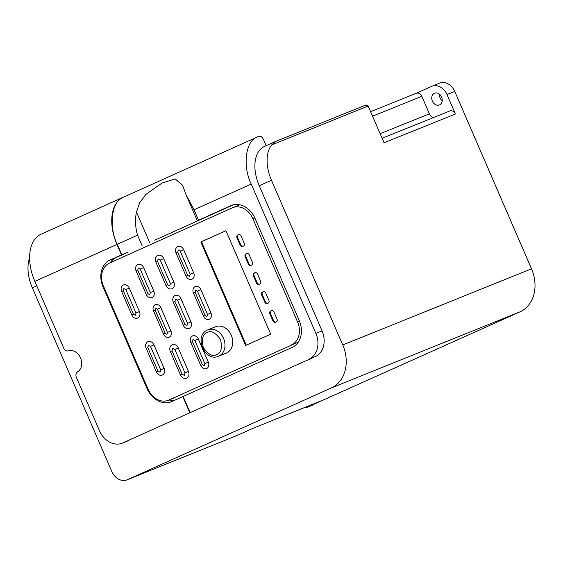 <?xml version="1.0" encoding="UTF-8"?>
<svg xmlns="http://www.w3.org/2000/svg" width="563" height="563" viewBox="0 0 563 563"><rect width="100%" height="100%" fill="white"/><g stroke="black" fill="none" stroke-linecap="round" stroke-linejoin="round"><path stroke-width="0.84" d="M153.945 344.859A5.356 4.265 -112 0 0 147.928 341.699A5.356 4.265 -112 0 0 146.169 348.363L156.345 371.883A5.356 4.265 -112 0 0 162.355 375.042A5.356 4.265 -112 0 0 164.122 368.378L153.945 344.859L150.497 346.372L148.414 345.274L147.802 347.582L146.169 348.363M198.317 339.01A5.18 4.131 -112 0 0 192.497 335.949A5.18 4.131 -112 0 0 190.787 342.403L200.78 365.486A5.18 4.131 -112 0 0 206.6 368.547A5.18 4.131 -112 0 0 208.31 362.093L198.317 339.01L194.875 340.524L192.982 339.524L192.426 341.621L190.787 342.403M143.642 267.608A5.18 4.124 -112 0 0 137.815 264.547A5.18 4.124 -112 0 0 136.112 270.993L146.253 294.442A5.18 4.124 -112 0 0 152.08 297.496A5.18 4.124 -112 0 0 153.783 291.05L143.642 267.608L140.194 269.114L138.301 268.115L137.745 270.212L136.112 270.993M163.678 258.586A5.37 4.279 -112 0 0 157.647 255.419A5.37 4.279 -112 0 0 155.881 262.098L166.022 285.547A5.37 4.279 -112 0 0 172.053 288.713A5.37 4.279 -112 0 0 173.826 282.035L163.678 258.586L160.23 260.099L158.133 258.994L157.513 261.316L155.881 262.098M183.629 249.613A5.208 4.152 -112 0 0 177.774 246.538A5.208 4.152 -112 0 0 176.057 253.019L186.079 276.18A5.208 4.152 -112 0 0 191.934 279.255A5.208 4.152 -112 0 0 193.651 272.774L183.629 249.613L180.181 251.119L178.26 250.113L177.697 252.238L176.057 253.019M200.885 289.663A5.123 4.082 -112 0 0 195.129 286.637A5.123 4.082 -112 0 0 193.44 293.013L203.503 316.258A5.123 4.082 -112 0 0 209.253 319.284A5.123 4.082 -112 0 0 210.942 312.915L200.885 289.663L197.437 291.17L195.614 290.212L195.079 292.232L193.44 293.013M180.92 298.643A5.257 4.187 -112 0 0 175.009 295.54A5.257 4.187 -112 0 0 173.277 302.085L183.334 325.337A5.257 4.187 -112 0 0 189.245 328.44A5.257 4.187 -112 0 0 190.977 321.895L180.92 298.643L177.472 300.156L175.494 299.115L174.91 301.304L173.277 302.085M160.842 307.679A5.018 3.997 -112 0 0 155.205 304.717A5.018 3.997 -112 0 0 153.551 310.959L163.608 334.211A5.018 3.997 -112 0 0 169.245 337.174A5.018 3.997 -112 0 0 170.899 330.931L160.842 307.679L157.394 309.193L155.691 308.292L155.184 310.185L153.551 310.959M178.309 348.018A5.475 4.363 -112 0 0 172.158 344.781A5.475 4.363 -112 0 0 170.357 351.594L180.484 375A5.475 4.363 -112 0 0 186.634 378.23A5.475 4.363 -112 0 0 188.436 371.418L178.309 348.018L174.868 349.524L172.644 348.356L171.989 350.819L170.357 351.594M129.279 288.073A5.243 4.18 -112 0 0 123.381 284.977A5.243 4.18 -112 0 0 121.657 291.5L131.812 314.977A5.243 4.18 -112 0 0 137.703 318.074A5.243 4.18 -112 0 0 139.434 311.543L129.279 288.073L125.831 289.579L123.867 288.552L123.29 290.726L121.657 291.5M442.18 100.805A6.327 5.039 68 0 1 439.52 94.225M439.492 104.887A6.327 5.039 68 0 1 439.344 104.943A6.327 5.039 68 0 1 432.342 101.051A6.327 5.039 68 0 1 434.467 93.268A6.327 5.039 68 0 1 434.615 93.205A6.327 5.039 68 0 1 441.617 97.096A6.327 5.039 68 0 1 439.492 104.887M189.808 412.785L122.755 442.961L189.808 412.785L182.799 396.605L171.433 401.722A22.013 17.53 68 0 1 171.265 401.792A22.013 17.53 68 0 1 147.224 388.998L103.001 286.792A21.542 17.157 68 0 1 110.095 259.986L121.467 254.87L127.66 252.372L116.288 257.488A21.542 17.157 -112 0 0 110.151 262.794M226.6 352.98A14.23 11.337 -112 0 0 231.379 335.478A14.23 11.337 -112 0 0 215.629 326.73L207.888 329.848A14.23 11.337 68 0 1 223.638 338.602A14.23 11.337 68 0 1 218.859 356.105A14.23 11.337 68 0 1 218.535 356.245L226.277 353.121A14.23 11.337 -112 0 0 226.6 352.98M306.286 407.647L323.781 399.772L252.421 428.556L237.037 435.473L127.358 479.718L331.354 387.928L520.142 311.782L306.286 407.647A2.301 1.83 68 0 1 306.237 407.668A2.301 1.83 68 0 1 304.696 407.478M29.621 257.833A34.519 20.859 65.8 0 0 32.337 287.841L111.84 471.562A13.808 11 -112 0 0 127.041 479.852L236.72 435.614A13.808 11 -112 0 0 237.037 435.473M454.756 91.438A13.808 11 -112 0 0 439.555 83.148L431.814 86.273A13.808 11 68 0 1 447.015 94.563L454.756 91.438L531.514 268.818L342.733 344.964A34.519 27.496 68 0 1 331.354 387.928M520.142 311.782A34.519 27.496 -112 0 0 531.514 268.818M298.32 342.065A18.41 14.666 68 0 1 297.827 342.304L168.773 400.075A18.41 14.666 68 0 1 168.344 400.258A18.41 14.666 68 0 1 148.083 389.202L103.423 285.997A18.41 14.666 68 0 1 109.489 263.09L232.223 207.86A18.41 14.666 68 0 1 232.646 207.684L238.972 205.129A18.41 14.666 68 0 1 239.88 204.805M175.093 397.527A18.41 14.666 68 0 1 174.671 397.703L168.344 400.258M233.371 204.805L154.734 240.19M168.977 400.004A22.013 17.53 -112 0 0 175.367 399.948M128.948 440.463A20.711 16.496 68 0 1 128.47 440.66L122.277 443.158A20.711 16.496 68 0 1 99.482 430.723L76.399 377.386A4.603 3.667 68 0 1 77.588 371.826A11.506 9.163 68 0 0 80.565 357.941A11.506 9.163 68 0 0 68.496 350.819A4.363 3.477 68 0 1 63.612 347.843L34.85 281.38L116.956 244.433A41.423 25.032 -114.2 0 1 123.184 197.289A41.423 25.032 -114.2 0 1 123.353 197.219M342.733 344.964L271.457 180.251A34.519 20.859 -114.2 0 1 271.598 144.972L368.16 106.027L384.057 142.77L455.418 113.993L447.015 94.563M271.598 144.972L275.764 141.376L264.441 146.457A34.519 20.859 65.8 0 0 259.247 185.748L322.05 330.868A20.711 16.496 68 0 1 315.224 356.646L190.139 412.637L315.224 356.646M431.814 86.273A13.808 11 68 0 0 431.497 86.406L416.17 93.303M232.646 207.684A18.41 14.666 68 0 1 252.914 218.74L254.842 217.958M168.773 400.075L297.827 342.304M299.495 321.163L297.574 321.937A18.41 14.666 68 0 1 291.507 344.852M297.574 321.937L252.914 218.74M182.799 396.605L292.162 347.399A21.542 17.157 68 0 0 299.256 320.593L255.032 218.388A21.542 17.157 68 0 0 231.323 205.453A21.542 17.157 68 0 0 230.823 205.664L197.339 220.83L185.917 194.418L182.602 185.262L175.163 178.914L161.919 183.116L145.908 194.397L139.744 202.567L136.443 212.033L149.568 242.386M183.137 396.458L190.139 412.637M322.05 330.868L315.857 333.366A20.711 16.496 68 0 1 309.031 359.145M315.857 333.366L251.246 184.059C242.069 165.677 245.792 139.617 258.023 136.682L259.057 136.267C260.725 135.908 262.196 136.964 263.463 139.448L266.158 145.683M123.522 197.141L258.023 136.682M123.184 197.289L41.078 234.236A41.423 25.032 65.8 0 0 34.85 281.38M122.755 442.961A20.711 16.496 68 0 1 122.277 443.158M147.224 388.998L147.879 388.737M121.467 254.87L116.956 244.433M124.064 196.909C111.84 199.844 108.11 225.897 117.287 244.286L121.805 254.715M368.16 106.027L366.091 104.943L275.764 141.376M416.113 93.331A5.06 4.032 68 0 1 416.226 93.282A5.06 4.032 68 0 1 421.8 96.322L429.386 113.846A5.757 4.581 -112 0 0 433.594 117.505M449.731 111.002A5.06 4.032 68 0 1 449.844 110.953A5.06 4.032 68 0 1 455.418 113.993M259.839 283.991A2.301 1.83 -112 0 0 260.592 281.127L257.544 274.082A2.301 1.83 -112 0 0 255.011 272.703A2.301 1.83 -112 0 0 254.962 272.724L254.209 273.062A2.301 1.83 -112 0 0 253.456 275.926L256.503 282.964A2.301 1.83 -112 0 0 259.036 284.35A2.301 1.83 -112 0 0 259.086 284.322L259.839 283.991M268.129 303.154A2.301 1.83 -112 0 0 268.889 300.29L265.778 293.105A2.301 1.83 -112 0 0 263.245 291.725A2.301 1.83 -112 0 0 263.195 291.747L262.442 292.084A2.301 1.83 -112 0 0 261.689 294.949L264.793 302.134A2.301 1.83 -112 0 0 267.326 303.513A2.301 1.83 -112 0 0 267.383 303.492L268.129 303.154M276.264 321.945A2.301 1.83 -112 0 0 277.017 319.08L273.998 312.106A2.301 1.83 -112 0 0 271.465 310.72A2.301 1.83 -112 0 0 271.415 310.748L270.662 311.079A2.301 1.83 -112 0 0 269.909 313.943L272.928 320.924A2.301 1.83 -112 0 0 275.462 322.303A2.301 1.83 -112 0 0 275.511 322.282L276.264 321.945M243.441 246.101A2.301 1.83 -112 0 0 244.201 243.237L241.084 236.045A2.301 1.83 -112 0 0 238.55 234.665A2.301 1.83 -112 0 0 238.501 234.687L237.755 235.024A2.301 1.83 -112 0 0 236.995 237.889L240.105 245.081A2.301 1.83 -112 0 0 242.639 246.467A2.301 1.83 -112 0 0 242.695 246.439L243.441 246.101M251.654 265.082A2.301 1.83 -112 0 0 252.414 262.224L249.268 254.948A2.301 1.83 -112 0 0 246.735 253.568A2.301 1.83 -112 0 0 246.678 253.589L245.932 253.927A2.301 1.83 -112 0 0 245.172 256.791L248.318 264.061A2.301 1.83 -112 0 0 250.852 265.447A2.301 1.83 -112 0 0 250.908 265.419L251.654 265.082M245.63 345.471L270.712 334.19L225.932 230.717L200.85 241.999L245.63 345.471M198.528 220.196L194.024 209.788L185.917 194.418M117.287 244.286L137.555 235.172C135.31 227.466 134.937 219.753 136.443 212.033M137.555 235.172L142.066 245.602M255.229 272.633L254.856 272.802A2.301 1.83 -112 0 0 254.096 275.666L257.143 282.703A2.301 1.83 -112 0 0 259.466 284.153M263.463 291.655L263.09 291.824A2.301 1.83 -112 0 0 262.33 294.688L265.44 301.874A2.301 1.83 -112 0 0 267.756 303.323M271.683 310.656L271.31 310.818A2.301 1.83 -112 0 0 270.55 313.682L273.569 320.664A2.301 1.83 -112 0 0 275.891 322.113M238.768 234.595L238.395 234.764A2.301 1.83 -112 0 0 237.635 237.628L240.753 244.821A2.301 1.83 -112 0 0 243.068 246.27M246.946 253.498L246.58 253.667A2.301 1.83 -112 0 0 245.82 256.531L248.966 263.801A2.301 1.83 -112 0 0 251.281 265.25M200.85 241.999L201.498 241.738L246.263 345.189M225.946 230.739L201.498 241.738M216.656 354.514C212.828 356.984 208.359 354.634 203.25 347.47C201.505 338.792 202.814 333.845 207.184 332.62C211.012 330.157 215.481 332.508 220.59 339.665C222.336 348.342 221.02 353.297 216.656 354.514M110.095 259.986L116.288 257.488M207.557 329.988A14.23 11.337 68 0 1 207.888 329.848L207.529 330.002C193.545 335.576 204.798 362.481 218.535 356.245M36.785 285.842L32.337 287.841M271.457 180.251L259.247 185.748M230.823 205.664L231.822 205.256M103.001 286.792L103.655 286.532M372.551 116.182L421.8 96.322M194.024 209.788L251.246 184.059M380.138 133.713L429.386 113.846M150.497 346.372L160.68 369.891L164.122 368.378M160.68 369.891L160.068 372.199L157.985 371.101L156.345 371.883M157.985 371.101L147.802 347.582M194.875 340.524L204.862 363.607L208.31 362.093M204.862 363.607L204.306 365.697L202.413 364.704L200.78 365.486M202.413 364.704L192.426 341.621M140.194 269.114L150.342 292.556L153.783 291.05M150.342 292.556L149.786 294.653L147.893 293.661L146.253 294.442M147.893 293.661L137.745 270.212M160.23 260.099L170.378 283.541L173.826 282.035M170.378 283.541L169.766 285.87L167.661 284.765L166.022 285.547M167.661 284.765L157.513 261.316M180.181 251.119L190.203 274.287L193.651 272.774M190.203 274.287L189.64 276.412L187.718 275.406L186.079 276.18M187.718 275.406L177.697 252.238M256.503 282.964L257.143 282.703M253.456 275.926L254.096 275.666M254.209 273.062L254.856 272.802M264.793 302.134L265.44 301.874M261.689 294.949L262.33 294.688M262.442 292.084L263.09 291.824M272.928 320.924L273.569 320.664M269.909 313.943L270.55 313.682M270.662 311.079L271.31 310.818M240.105 245.081L240.753 244.821M236.995 237.889L237.635 237.628M237.755 235.024L238.395 234.764M248.318 264.061L248.966 263.801M245.172 256.791L245.82 256.531M245.932 253.927L246.58 253.667M197.437 291.17L207.501 314.421L210.942 312.915M207.501 314.421L206.966 316.441L205.136 315.484L203.503 316.258M205.136 315.484L195.079 292.232M177.472 300.156L187.535 323.401L190.977 321.895M187.535 323.401L186.951 325.597L184.974 324.555L183.334 325.337M184.974 324.555L174.91 301.304M157.394 309.193L167.457 332.437L170.899 330.931M167.457 332.437L166.958 334.331L165.248 333.43L163.608 334.211M165.248 333.43L155.184 310.185M174.868 349.524L184.995 372.931L188.436 371.418M184.995 372.931L184.34 375.387L182.123 374.219L180.484 375M182.123 374.219L171.989 350.819M125.831 289.579L135.993 313.056L139.434 311.543M135.993 313.056L135.416 315.231L133.452 314.196L131.812 314.977M133.452 314.196L123.29 290.726M323.662 399.821L252.365 428.584M306.237 407.668L313.978 404.544M416.226 93.282L370.609 111.678M449.844 110.953L382.115 138.273"/></g></svg>
